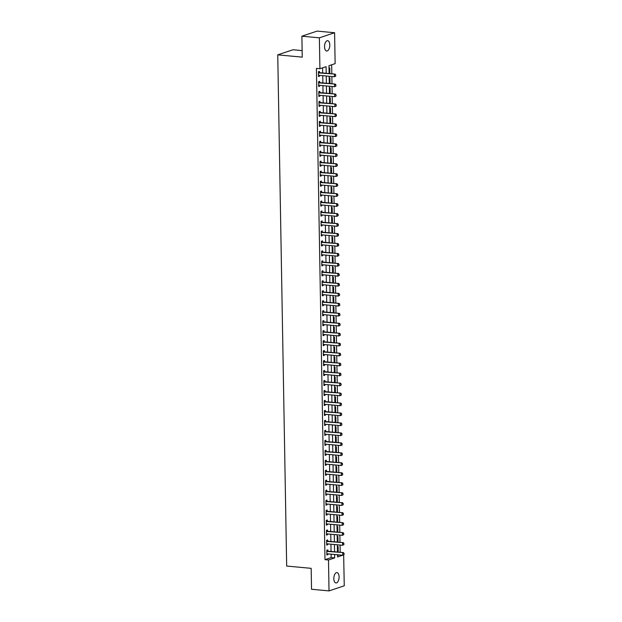 <?xml version="1.0" encoding="UTF-8"?>
<svg xmlns="http://www.w3.org/2000/svg" width="622" height="622" viewBox="0 0 622 622"><rect width="100%" height="100%" fill="white"/><g stroke="black" fill="none" stroke-linecap="round" stroke-linejoin="round"><path stroke-width="0.93" d="M333.827 578.662A5.194 2.605 -84.7 0 1 336.937 572.605A5.194 2.605 -84.7 0 1 339.091 576.897A5.194 2.605 -84.7 0 1 335.973 582.954A5.194 2.605 -84.7 0 1 333.827 578.662M324.536 46.736A5.194 2.605 -84.7 0 1 327.654 40.679A5.194 2.605 -84.7 0 1 329.808 44.963A5.194 2.605 -84.7 0 1 326.69 51.02A5.194 2.605 -84.7 0 1 324.536 46.736M302.129 50.607L292.97 49.752L277.746 54.853L286.672 566.051L311.171 568.337L311.536 589.267L329.03 590.9L328.494 559.994L334.659 557.926L334.605 554.49M277.746 54.853L302.245 57.138L301.88 36.2L317.103 31.1L334.597 32.733L335.134 63.631L328.968 65.699L329.1 73.551M340.172 552.305L340.047 545.043M340.001 542.337L339.876 535.076M339.822 532.37L339.698 525.108M339.651 522.402L339.526 515.14M339.48 512.427L339.348 505.173M339.301 502.459L339.177 495.205M339.13 492.492L339.006 485.238M338.959 482.524L338.827 475.262M338.78 472.557L338.656 465.295M338.609 462.589L338.477 455.327M338.43 452.614L338.306 445.36M338.259 442.646L338.135 435.392M338.088 432.679L337.956 425.425M337.909 422.711L337.785 415.449M337.738 412.744L337.614 405.482M337.559 402.776L337.435 395.514M337.388 392.809L337.264 385.547M337.217 382.833L337.085 375.579M337.038 372.866L336.914 365.612M336.867 362.898L336.743 355.644M336.696 352.931L336.564 345.669M336.518 342.963L336.393 335.701M336.346 332.995L336.222 325.734M336.168 323.028L336.043 315.766M335.997 313.053L335.872 305.799M335.826 303.085L335.693 295.831M335.647 293.118L335.522 285.856M335.476 283.15L335.351 275.888M335.305 273.182L335.172 265.921M335.126 263.215L335.001 255.953M334.955 253.24L334.823 245.985M334.776 243.272L334.652 236.018M334.605 233.304L334.48 226.05M334.434 223.337L334.302 216.075M334.255 213.369L334.131 206.107M334.084 203.402L333.96 196.14M333.913 193.434L333.781 186.172M333.734 183.459L333.61 176.205M333.563 173.491L333.431 166.237M333.384 163.524L333.26 156.262M333.213 153.556L333.089 146.294M333.042 143.589L332.91 136.327M332.863 133.621L332.739 126.359M332.692 123.646L332.568 116.392M332.513 113.678L332.389 106.424M332.342 103.711L332.218 96.457M332.171 93.743L332.039 86.481M331.993 83.776L331.868 76.514M331.821 73.808L331.666 64.797M343.655 554.886L344.254 585.8L329.03 590.9M337.513 555.469L339.169 554.917M329.007 68.202L329.753 67.954L329.839 72.735L329.092 72.984M329.186 78.17L329.924 77.921L330.01 82.703L329.271 82.951M329.357 88.137L330.103 87.889L330.189 92.67L329.442 92.919M329.536 98.105L330.274 97.856L330.36 102.638L329.613 102.887M329.707 108.072L330.453 107.824L330.531 112.613L329.792 112.862M329.878 118.04L330.624 117.791L330.71 122.581L329.963 122.829M330.057 128.015L330.795 127.759L330.881 132.548L330.134 132.797M330.228 137.983L330.974 137.734L331.052 142.516L330.313 142.765M330.399 147.95L331.145 147.702L331.231 152.483L330.484 152.732M330.577 157.918L331.316 157.669L331.402 162.451L330.663 162.7M330.748 167.886L331.495 167.637L331.58 172.426L330.834 172.675M330.927 177.853L331.666 177.604L331.751 182.394L331.005 182.643M331.098 187.821L331.845 187.572L331.923 192.361L331.184 192.61M331.269 197.796L332.016 197.547L332.101 202.329L331.355 202.578M331.448 207.764L332.187 207.515L332.272 212.296L331.534 212.545M331.619 217.731L332.366 217.482L332.443 222.264L331.705 222.513M331.798 227.699L332.537 227.45L332.622 232.231L331.876 232.48M331.969 237.666L332.708 237.417L332.793 242.207L332.055 242.456M332.14 247.634L332.887 247.385L332.972 252.174L332.226 252.423M332.319 257.609L333.058 257.352L333.143 262.142L332.397 262.391M332.49 267.577L333.236 267.328L333.314 272.109L332.576 272.358M332.661 277.544L333.408 277.295L333.493 282.077L332.747 282.326M332.84 287.512L333.579 287.263L333.664 292.045L332.925 292.293M333.011 297.479L333.757 297.23L333.835 302.02L333.097 302.269M333.19 307.447L333.928 307.198L334.014 311.987L333.268 312.236M333.361 317.414L334.107 317.166L334.185 321.955L333.446 322.204M333.532 327.39L334.278 327.141L334.364 331.923L333.617 332.171M333.711 337.357L334.449 337.108L334.535 341.89L333.789 342.139M333.882 347.325L334.628 347.076L334.706 351.858L333.967 352.106M334.053 357.292L334.799 357.044L334.885 361.825L334.138 362.074M334.232 367.26L334.97 367.011L335.056 371.8L334.317 372.049M334.403 377.227L335.149 376.979L335.235 381.768L334.488 382.017M334.582 387.203L335.32 386.946L335.406 391.736L334.659 391.984M334.753 397.17L335.499 396.922L335.577 401.703L334.838 401.952M334.924 407.138L335.67 406.889L335.756 411.671L335.009 411.919M335.102 417.105L335.841 416.857L335.927 421.638L335.188 421.887M335.274 427.073L336.02 426.824L336.098 431.614L335.359 431.862M335.452 437.041L336.191 436.792L336.277 441.581L335.53 441.83M335.623 447.008L336.362 446.759L336.448 451.549L335.709 451.797M335.794 456.983L336.541 456.735L336.626 461.516L335.88 461.765M335.973 466.951L336.712 466.702L336.797 471.484L336.051 471.733M336.144 476.918L336.891 476.67L336.968 481.451L336.23 481.7M336.315 486.886L337.062 486.637L337.147 491.419L336.401 491.668M336.494 496.854L337.233 496.605L337.318 501.394L336.58 501.643M336.665 506.821L337.412 506.572L337.489 511.362L336.751 511.611M336.844 516.789L337.583 516.54L337.668 521.329L336.922 521.578M337.015 526.764L337.754 526.515L337.839 531.297L337.101 531.546M337.186 536.732L337.933 536.483L338.018 541.264L337.272 541.513M337.365 546.699L338.104 546.45L338.189 551.232L337.443 551.481M326.2 73.279L326.083 66.671L319.918 68.739L316.419 68.412L324.995 559.668L331.161 557.6L331.106 554.163M331.052 551.457L330.927 544.196M330.881 541.49L330.756 534.228M330.71 531.515L330.577 524.26M330.531 521.547L330.406 514.293M330.36 511.579L330.235 504.325M330.189 501.612L330.057 494.35M330.01 491.644L329.885 484.382M329.839 481.677L329.714 474.415M329.66 471.709L329.536 464.447M329.489 461.734L329.365 454.48M329.318 451.766L329.186 444.512M329.139 441.799L329.015 434.545M328.968 431.831L328.844 424.569M328.797 421.864L328.665 414.602M328.618 411.896L328.494 404.634M328.447 401.921L328.315 394.667M328.268 391.953L328.144 384.699M328.097 381.986L327.973 374.732M327.926 372.018L327.794 364.756M327.747 362.051L327.623 354.789M327.576 352.083L327.452 344.821M327.405 342.116L327.273 334.854M327.226 332.14L327.102 324.886M327.055 322.173L326.923 314.919M326.877 312.205L326.752 304.951M326.705 302.238L326.581 294.976M326.534 292.27L326.402 285.008M326.356 282.302L326.231 275.041M326.185 272.327L326.06 265.073M326.006 262.36L325.881 255.106M325.835 252.392L325.71 245.138M325.664 242.424L325.531 235.163M325.485 232.457L325.36 225.195M325.314 222.489L325.189 215.228M325.143 212.522L325.011 205.26M324.964 202.547L324.839 195.292M324.793 192.579L324.668 185.325M324.614 182.611L324.49 175.357M324.443 172.644L324.319 165.382M324.272 162.676L324.14 155.414M324.093 152.709L323.969 145.447M323.922 142.733L323.798 135.479M323.751 132.766L323.619 125.512M323.572 122.798L323.448 115.544M323.401 112.831L323.269 105.569M323.222 102.863L323.098 95.601M323.051 92.896L322.927 85.634M322.88 82.928L322.748 75.666M322.701 72.953L322.616 67.837M318.448 72.152L319.483 72.618L319.467 71.398L318.441 71.74L318.526 76.529L319.553 76.187L319.537 75.371M319.661 82.594L319.646 81.365L318.612 81.715L318.697 86.497L319.724 86.155L319.716 85.338M318.798 92.087L319.832 92.554L319.817 91.333L318.791 91.683L318.876 96.464L319.902 96.122L319.887 95.306M318.969 102.055L320.003 102.521L319.988 101.308L318.962 101.65L319.047 106.432L320.073 106.09L320.058 105.273M319.14 112.022L320.182 112.496L320.167 111.276L319.14 111.618L319.218 116.407L320.252 116.057L320.237 115.241M319.319 121.99L320.353 122.464L320.338 121.243L319.311 121.585L319.397 126.375L320.423 126.025L320.408 125.209M319.49 131.965L320.524 132.432L320.517 131.211L319.483 131.553L319.568 136.342L320.594 135.993L320.579 135.176M319.669 141.933L320.703 142.399L320.688 141.178L319.661 141.528L319.739 146.31L320.773 145.968L320.758 145.151M320.882 152.374L320.859 151.146L319.832 151.496L319.918 156.278L320.944 155.935L320.929 155.119M320.011 161.868L321.053 162.334L321.038 161.114L320.003 161.463L320.089 166.245L321.115 165.903L321.107 165.087M320.19 171.835L321.224 172.31L321.209 171.089L320.182 171.431L320.268 176.213L321.294 175.87L321.279 175.054M321.403 182.277L321.38 181.056L320.353 181.399L320.439 186.188L321.465 185.838L321.45 185.022M320.54 191.778L321.574 192.245L321.558 191.024L320.532 191.366L320.61 196.155L321.644 195.806L321.628 194.989M321.753 202.212L321.729 200.992L320.703 201.334L320.789 206.123L321.815 205.781L321.799 204.965M320.882 211.713L321.916 212.18L321.908 210.959L320.874 211.309L320.96 216.091L321.986 215.748L321.978 214.932M322.103 222.155L322.079 220.927L321.053 221.276L321.131 226.058L322.165 225.716L322.149 224.9M321.232 231.648L322.266 232.115L322.25 230.902L321.224 231.244L321.31 236.026L322.336 235.684L322.32 234.867M322.453 242.09L322.429 240.869L321.395 241.212L321.481 246.001L322.515 245.651L322.499 244.835M321.582 251.583L322.616 252.058L322.6 250.837L321.574 251.179L321.66 255.969L322.686 255.619L322.67 254.802M321.753 261.559L322.787 262.025L322.779 260.805L321.745 261.147L321.831 265.936L322.857 265.586L322.841 264.77M321.932 271.526L322.966 271.993L322.95 270.772L321.924 271.122L322.002 275.904L323.036 275.562L323.02 274.745M322.103 281.494L323.137 281.96L323.121 280.74L322.095 281.09L322.18 285.871L323.207 285.529L323.191 284.713M323.316 291.936L323.3 290.707L322.266 291.057L322.351 295.839L323.378 295.497L323.37 294.68M322.453 301.429L323.487 301.903L323.471 300.683L322.445 301.025L322.53 305.806L323.557 305.464L323.541 304.648M322.624 311.397L323.658 311.871L323.642 310.65L322.616 310.992L322.701 315.782L323.728 315.432L323.712 314.615M322.795 321.372L323.837 321.838L323.821 320.618L322.795 320.96L322.872 325.749L323.906 325.399L323.891 324.583M322.973 331.339L324.008 331.806L323.992 330.585L322.966 330.927L323.051 335.717L324.078 335.375L324.062 334.55M323.145 341.307L324.179 341.773L324.171 340.553L323.137 340.903L323.222 345.684L324.249 345.342L324.233 344.526M323.323 351.274L324.357 351.741L324.342 350.52L323.316 350.87L323.393 355.652L324.427 355.31L324.412 354.493M324.536 361.716L324.513 360.496L323.487 360.838L323.572 365.619L324.598 365.277L324.583 364.461M323.665 371.21L324.707 371.684L324.692 370.463L323.658 370.805L323.743 375.587L324.77 375.245L324.762 374.428M323.844 381.177L324.878 381.651L324.863 380.431L323.837 380.773L323.922 385.562L324.948 385.212L324.933 384.396M325.057 391.619L325.034 390.398L324.008 390.74L324.093 395.53L325.119 395.18L325.104 394.364M324.186 401.12L325.228 401.587L325.213 400.366L324.186 400.716L324.264 405.497L325.298 405.155L325.283 404.339M325.407 411.562L325.384 410.333L324.357 410.683L324.443 415.465L325.469 415.123L325.454 414.306M324.536 421.055L325.57 421.522L325.563 420.301L324.528 420.651L324.614 425.432L325.64 425.09L325.633 424.274M325.757 431.497L325.734 430.276L324.707 430.618L324.785 435.4L325.819 435.058L325.804 434.242M324.886 440.99L325.92 441.464L325.905 440.244L324.878 440.586L324.964 445.375L325.99 445.025L325.975 444.209M325.057 450.966L326.099 451.432L326.083 450.211L325.049 450.553L325.135 455.343L326.161 454.993L326.153 454.177M325.236 460.933L326.27 461.4L326.255 460.179L325.228 460.521L325.314 465.31L326.34 464.968L326.325 464.144M325.407 470.901L326.441 471.367L326.433 470.146L325.399 470.496L325.485 475.278L326.511 474.936L326.496 474.119M325.586 480.868L326.62 481.335L326.604 480.114L325.578 480.464L325.656 485.246L326.69 484.903L326.674 484.087M325.757 490.836L326.791 491.302L326.775 490.089L325.749 490.431L325.835 495.213L326.861 494.871L326.845 494.055M325.928 500.803L326.962 501.278L326.954 500.057L325.92 500.399L326.006 505.181L327.032 504.839L327.024 504.022M326.107 510.771L327.141 511.245L327.125 510.024L326.099 510.367L326.177 515.156L327.211 514.806L327.195 513.99M326.278 520.746L327.312 521.213L327.296 519.992L326.27 520.334L326.356 525.123L327.382 524.774L327.366 523.957M326.449 530.714L327.491 531.18L327.475 529.96L326.449 530.309L326.527 535.091L327.561 534.749L327.545 533.933M326.628 540.681L327.662 541.148L327.646 539.927L326.62 540.277L326.705 545.059L327.732 544.716L327.716 543.9M326.799 550.649L327.833 551.115L327.825 549.895L326.791 550.245L326.877 555.026L327.903 554.684L327.887 553.868M301.88 36.2L319.374 37.833L334.597 32.733M324.995 559.668L328.494 559.994M319.918 68.739L319.374 37.833M334.558 551.784L334.426 544.522M334.379 541.816L334.255 534.555M334.208 531.841L334.084 524.587M334.03 521.874L333.905 514.619M333.858 511.906L333.734 504.652M333.687 501.938L333.555 494.677M333.509 491.971L333.384 484.709M333.338 482.003L333.213 474.741M333.167 472.028L333.034 464.774M332.988 462.06L332.863 454.806M332.817 452.093L332.684 444.839M332.638 442.125L332.513 434.864M332.467 432.158L332.342 424.896M332.296 422.19L332.164 414.928M332.117 412.223L331.993 404.961M331.946 402.247L331.821 394.993M331.775 392.28L331.643 385.026M331.596 382.312L331.472 375.058M331.425 372.345L331.293 365.083M331.246 362.377L331.122 355.115M331.075 352.41L330.951 345.148M330.904 342.434L330.772 335.18M330.725 332.467L330.601 325.213M330.554 322.499L330.43 315.245M330.375 312.532L330.251 305.27M330.204 302.564L330.08 295.302M330.033 292.597L329.901 285.335M329.854 282.629L329.73 275.367M329.683 272.654L329.559 265.4M329.512 262.686L329.38 255.432M329.333 252.719L329.209 245.465M329.162 242.751L329.038 235.489M328.984 232.783L328.859 225.522M328.813 222.816L328.688 215.554M328.641 212.841L328.509 205.587M328.463 202.873L328.338 195.619M328.292 192.906L328.167 185.651M328.121 182.938L327.988 175.676M327.942 172.97L327.817 165.709M327.771 163.003L327.638 155.741M327.592 153.035L327.467 145.773M327.421 143.06L327.296 135.806M327.25 133.092L327.118 125.838M327.071 123.125L326.947 115.871M326.9 113.157L326.775 105.895M326.721 103.19L326.597 95.928M326.55 93.222L326.426 85.96M326.379 83.255L326.247 75.993M337.505 554.762L337.544 556.962L342.668 555.244M329.155 76.265L329.279 83.519M329.326 86.233L329.45 93.487M329.497 96.2L329.629 103.462M329.676 106.168L329.8 113.429M329.847 116.135L329.971 123.397M330.018 126.103L330.15 133.365M330.196 136.078L330.321 143.332M330.368 146.046L330.5 153.3M330.546 156.013L330.671 163.267M330.717 165.981L330.842 173.243M330.888 175.948L331.021 183.21M331.067 185.916L331.192 193.178M331.238 195.891L331.363 203.145M331.417 205.859L331.542 213.113M331.588 215.826L331.713 223.08M331.759 225.794L331.891 233.056M331.938 235.761L332.062 243.023M332.109 245.729L332.234 252.991M332.28 255.696L332.412 262.958M332.459 265.672L332.583 272.926M332.63 275.639L332.754 282.893M332.809 285.607L332.933 292.861M332.98 295.574L333.104 302.836M333.151 305.542L333.283 312.804M333.33 315.51L333.454 322.771M333.501 325.485L333.625 332.739M333.672 335.452L333.804 342.706M333.851 345.42L333.975 352.674M334.022 355.387L334.146 362.649M334.201 365.355L334.325 372.617M334.372 375.323L334.496 382.584M334.543 385.29L334.675 392.552M334.722 395.265L334.846 402.52M334.893 405.233L335.017 412.487M335.064 415.201L335.196 422.455M335.242 425.168L335.367 432.43M335.413 435.136L335.546 442.397M335.592 445.103L335.717 452.365M335.763 455.079L335.888 462.333M335.934 465.046L336.067 472.3M336.113 475.014L336.238 482.268M336.284 484.981L336.409 492.243M336.463 494.949L336.588 502.211M336.634 504.916L336.759 512.178M336.805 514.884L336.937 522.146M336.984 524.859L337.108 532.113M337.155 534.827L337.279 542.081M337.326 544.794L337.458 552.048M331.161 557.6L334.659 557.926M318.518 76.086L319.553 76.187M329.085 72.665L329.839 72.735M337.443 551.162L338.189 551.232M337.264 541.194L338.018 541.264M337.093 531.227L337.839 531.297M336.922 521.259L337.668 521.329M336.743 511.292L337.489 511.362M336.572 501.324L337.318 501.394M336.393 491.349L337.147 491.419M336.222 481.381L336.968 481.451M336.051 471.414L336.797 471.484M335.872 461.446L336.626 461.516M335.701 451.479L336.448 451.549M335.53 441.511L336.277 441.581M335.351 431.544L336.098 431.614M335.18 421.568L335.927 421.638M335.001 411.601L335.756 411.671M334.83 401.633L335.577 401.703M334.659 391.666L335.406 391.736M334.48 381.698L335.235 381.768M334.309 371.731L335.056 371.8M334.138 361.755L334.885 361.825M333.96 351.788L334.706 351.858M333.789 341.82L334.535 341.89M333.61 331.853L334.364 331.923M333.439 321.885L334.185 321.955M333.268 311.917L334.014 311.987M333.089 301.95L333.835 302.02M332.918 291.975L333.664 292.045M332.739 282.007L333.493 282.077M332.568 272.039L333.314 272.109M332.397 262.072L333.143 262.142M332.218 252.104L332.972 252.174M332.047 242.137L332.793 242.207M331.876 232.162L332.622 232.231M331.697 222.194L332.443 222.264M331.526 212.226L332.272 212.296M331.347 202.259L332.101 202.329M331.176 192.291L331.923 192.361M331.005 182.324L331.751 182.394M330.826 172.356L331.58 172.426M330.655 162.381L331.402 162.451M330.484 152.413L331.231 152.483M330.305 142.446L331.052 142.516M330.134 132.478L330.881 132.548M329.955 122.511L330.71 122.581M329.784 112.543L330.531 112.613M329.613 102.568L330.36 102.638M329.435 92.6L330.189 92.67M329.263 82.633L330.01 82.703M318.689 86.054L319.724 86.155M318.868 96.021L319.902 96.122M319.039 105.997L320.073 106.09M319.21 115.964L320.252 116.057M319.389 125.932L320.423 126.025M319.56 135.899L320.594 135.993M319.731 145.867L320.773 145.968M319.91 155.834L320.944 155.935M320.081 165.81L321.115 165.903M320.26 175.777L321.294 175.87M320.431 185.745L321.465 185.838M320.602 195.712L321.644 195.806M320.781 205.68L321.815 205.781M320.952 215.647L321.986 215.748M321.123 225.615L322.165 225.716M321.302 235.59L322.336 235.684M321.473 245.558L322.515 245.651M321.652 255.525L322.686 255.619M321.823 265.493L322.857 265.586M321.994 275.46L323.036 275.562M322.173 285.428L323.207 285.529M322.344 295.396L323.378 295.497M322.523 305.371L323.557 305.464M322.694 315.338L323.728 315.432M322.865 325.306L323.906 325.399M323.043 335.274L324.078 335.375M323.215 345.241L324.249 345.342M323.386 355.209L324.427 355.31M323.564 365.184L324.598 365.277M323.735 375.152L324.77 375.245M323.914 385.119L324.948 385.212M324.085 395.087L325.119 395.18M324.256 405.054L325.298 405.155M324.435 415.022L325.469 415.123M324.606 424.989L325.64 425.09M324.777 434.965L325.819 435.058M324.956 444.932L325.99 445.025M325.127 454.9L326.161 454.993M325.306 464.867L326.34 464.968M325.477 474.835L326.511 474.936M325.648 484.802L326.69 484.903M325.827 494.778L326.861 494.871M325.998 504.745L327.032 504.839M326.177 514.713L327.211 514.806M326.348 524.68L327.382 524.774M326.519 534.648L327.561 534.749M326.698 544.615L327.732 544.716M326.869 554.583L327.903 554.684M335.724 76.094L335.709 74.897L335.724 76.094L334.395 76.755L319 75.316A0.809 0.684 -108.5 0 0 318.783 75.332L318.503 75.41M318.456 72.735L318.744 72.867A0.809 0.684 -108.5 0 0 318.954 72.922L335.095 74.111L335.709 74.897M318.744 72.867L319.483 72.618A0.809 0.684 -108.5 0 0 319.692 72.673L335.095 74.111M335.6 76.133L334.395 76.755L334.356 74.36L335.585 74.935M335.903 86.061L335.88 84.864L335.903 86.061L334.566 86.722L319.172 85.284A0.809 0.684 -108.5 0 0 318.962 85.3L318.682 85.377M318.635 82.71L318.915 82.835A0.809 0.684 -108.5 0 0 319.133 82.889L335.266 84.079L335.88 84.864M318.62 82.12L319.654 82.586A0.809 0.684 -108.5 0 0 319.871 82.648L335.266 84.079M335.779 86.1L334.566 86.722L334.527 84.328L335.756 84.911M336.074 96.029L336.051 94.832L336.074 96.029L334.745 96.69L319.343 95.252A0.809 0.684 -108.5 0 0 319.133 95.275L318.853 95.345M318.806 92.678L319.094 92.802A0.809 0.684 -108.5 0 0 319.304 92.865L335.445 94.046L336.051 94.832M319.094 92.802L319.832 92.554A0.809 0.684 -108.5 0 0 320.042 92.616L335.445 94.046M335.95 96.076L334.745 96.69L334.698 94.295L335.934 94.878M336.245 105.997L336.23 104.807L336.245 105.997L334.916 106.657L319.521 105.219A0.809 0.684 -108.5 0 0 319.311 105.242L319.024 105.32M318.977 102.646L319.265 102.77A0.809 0.684 -108.5 0 0 319.475 102.832L335.616 104.014L336.23 104.807M319.265 102.77L320.003 102.521A0.809 0.684 -108.5 0 0 320.221 102.583L335.616 104.014M336.129 106.043L334.916 106.657L334.877 104.263L336.105 104.846M336.424 115.972L336.401 114.775L336.424 115.972L335.095 116.625L319.692 115.194A0.809 0.684 -108.5 0 0 319.483 115.21L319.203 115.288M319.156 112.613L319.436 112.745A0.809 0.684 -108.5 0 0 319.654 112.8L335.787 113.989L336.401 114.775M319.436 112.745L320.182 112.496A0.809 0.684 -108.5 0 0 320.392 112.551L335.787 113.989M336.3 116.011L335.095 116.625L335.048 114.23L336.277 114.813M336.595 125.939L336.58 124.742L336.595 125.939L335.266 126.593L319.871 125.162A0.809 0.684 -108.5 0 0 319.654 125.177L319.374 125.255M319.327 122.581L319.615 122.713A0.809 0.684 -108.5 0 0 319.825 122.767L335.966 123.957L336.58 124.742M319.615 122.713L320.353 122.464A0.809 0.684 -108.5 0 0 320.563 122.518L335.966 123.957M336.471 125.978L335.266 126.593L335.227 124.206L336.455 124.781M336.774 135.907L336.751 134.71L336.774 135.907L335.437 136.56L320.042 135.13A0.809 0.684 -108.5 0 0 319.832 135.145L319.553 135.223M319.506 132.548L319.786 132.68A0.809 0.684 -108.5 0 0 320.003 132.735L336.137 133.924L336.751 134.71M319.786 132.68L320.524 132.432A0.809 0.684 -108.5 0 0 320.742 132.486L336.137 133.924M336.65 135.946L335.437 136.56L335.398 134.173L336.626 134.749M336.945 145.875L336.922 144.677L336.945 145.875L335.616 146.535L320.213 145.097A0.809 0.684 -108.5 0 0 320.003 145.113L319.724 145.19M319.677 142.516L319.965 142.648A0.809 0.684 -108.5 0 0 320.175 142.702L336.315 143.892L336.922 144.677M319.965 142.648L320.703 142.399A0.809 0.684 -108.5 0 0 320.913 142.454L336.315 143.892M336.821 145.913L335.616 146.535L335.569 144.141L336.797 144.716M337.116 155.842L337.101 154.645L337.116 155.842L335.787 156.503L320.392 155.065A0.809 0.684 -108.5 0 0 320.175 155.088L319.895 155.158M319.848 152.491L320.136 152.615A0.809 0.684 -108.5 0 0 320.346 152.678L336.486 153.859L337.101 154.645M319.84 151.9L320.874 152.367A0.809 0.684 -108.5 0 0 321.092 152.429L336.486 153.859M336.992 155.881L335.787 156.503L335.748 154.108L336.976 154.691M337.295 165.81L337.272 164.612L337.295 165.81L335.958 166.471L320.563 165.032A0.809 0.684 -108.5 0 0 320.353 165.055L320.073 165.125M320.027 162.459L320.307 162.583A0.809 0.684 -108.5 0 0 320.524 162.645L336.657 163.827L337.272 164.612M320.307 162.583L321.053 162.334A0.809 0.684 -108.5 0 0 321.263 162.396L336.657 163.827M337.171 165.856L335.958 166.471L335.919 164.076L337.147 164.659M337.466 175.777L337.443 174.588L337.466 175.777L336.137 176.438L320.734 175.007A0.809 0.684 -108.5 0 0 320.524 175.023L320.244 175.101M320.198 172.426L320.486 172.551A0.809 0.684 -108.5 0 0 320.695 172.613L336.836 173.795L337.443 174.588M320.486 172.551L321.224 172.31A0.809 0.684 -108.5 0 0 321.434 172.364L336.836 173.795M337.342 175.824L336.137 176.438L336.09 174.043L337.326 174.626M337.637 185.753L337.622 184.555L337.637 185.753L336.308 186.406L320.913 184.975A0.809 0.684 -108.5 0 0 320.703 184.991L320.416 185.068M320.369 182.394L320.657 182.526A0.809 0.684 -108.5 0 0 320.866 182.58L337.007 183.77L337.622 184.555M320.361 181.803L321.395 182.277A0.809 0.684 -108.5 0 0 321.613 182.332L337.007 183.77M337.521 185.791L336.308 186.406L336.269 184.019L337.497 184.594M337.816 195.72L337.793 194.523L337.816 195.72L336.486 196.373L321.084 194.943A0.809 0.684 -108.5 0 0 320.874 194.958L320.594 195.036M320.548 192.361L320.828 192.493A0.809 0.684 -108.5 0 0 321.045 192.548L337.178 193.737L337.793 194.523M320.828 192.493L321.574 192.245A0.809 0.684 -108.5 0 0 321.784 192.299L337.178 193.737M337.692 195.759L336.486 196.373L336.44 193.986L337.668 194.562M337.987 205.688L337.971 204.49L337.987 205.688L336.657 206.348L321.263 204.91A0.809 0.684 -108.5 0 0 321.045 204.926L320.765 205.003M320.719 202.329L321.006 202.461A0.809 0.684 -108.5 0 0 321.216 202.515L337.357 203.705L337.971 204.49M320.711 201.746L321.745 202.212A0.809 0.684 -108.5 0 0 321.955 202.267L337.357 203.705M337.863 205.727L336.657 206.348L336.619 203.954L337.847 204.529M338.166 215.655L338.143 214.458L338.166 215.655L336.829 216.316L321.434 214.878A0.809 0.684 -108.5 0 0 321.224 214.893L320.944 214.971M320.898 212.304L321.177 212.429A0.809 0.684 -108.5 0 0 321.395 212.483L337.528 213.673L338.143 214.458M321.177 212.429L321.916 212.18A0.809 0.684 -108.5 0 0 322.134 212.242L337.528 213.673M338.041 215.694L336.829 216.316L336.79 213.921L338.018 214.504M338.337 225.623L338.314 224.425L338.337 225.623L337.007 226.284L321.605 224.845A0.809 0.684 -108.5 0 0 321.395 224.869L321.115 224.939M321.069 222.272L321.356 222.396A0.809 0.684 -108.5 0 0 321.566 222.458L337.707 223.64L338.314 224.425M321.061 221.681L322.095 222.147A0.809 0.684 -108.5 0 0 322.305 222.209L337.707 223.64M338.212 225.669L337.007 226.284L336.961 223.889L338.189 224.472M338.508 235.59L338.492 234.393L338.508 235.59L337.178 236.251L321.784 234.813A0.809 0.684 -108.5 0 0 321.574 234.836L321.286 234.914M321.24 232.239L321.527 232.364A0.809 0.684 -108.5 0 0 321.737 232.426L337.878 233.608L338.492 234.393M321.527 232.364L322.266 232.115A0.809 0.684 -108.5 0 0 322.484 232.177L337.878 233.608M338.391 235.637L337.178 236.251L337.14 233.856L338.368 234.44M338.687 245.566L338.663 244.368L338.687 245.566L337.357 246.219L321.955 244.788A0.809 0.684 -108.5 0 0 321.745 244.804L321.465 244.881M321.418 242.207L321.698 242.339A0.809 0.684 -108.5 0 0 321.916 242.393L338.049 243.583L338.663 244.368M321.403 241.616L322.445 242.09A0.809 0.684 -108.5 0 0 322.655 242.145L338.049 243.583M338.562 245.604L337.357 246.219L337.311 243.824L338.539 244.407M338.858 255.533L338.834 254.336L338.858 255.533L337.528 256.186L322.126 254.756A0.809 0.684 -108.5 0 0 321.916 254.771L321.636 254.849M321.59 252.174L321.877 252.307A0.809 0.684 -108.5 0 0 322.087 252.361L338.228 253.551L338.834 254.336M321.877 252.307L322.616 252.058A0.809 0.684 -108.5 0 0 322.826 252.112L338.228 253.551M338.733 255.572L337.528 256.186L337.489 253.799L338.718 254.375M339.037 265.501L339.013 264.303L339.037 265.501L337.699 266.154L322.305 264.723A0.809 0.684 -108.5 0 0 322.095 264.739L321.807 264.817M321.761 262.142L322.048 262.274A0.809 0.684 -108.5 0 0 322.258 262.328L338.399 263.518L339.013 264.303M322.048 262.274L322.787 262.025A0.809 0.684 -108.5 0 0 323.005 262.08L338.399 263.518M338.912 265.54L337.699 266.154L337.66 263.767L338.889 264.342M339.208 275.468L339.184 274.271L339.208 275.468L337.878 276.129L322.476 274.691A0.809 0.684 -108.5 0 0 322.266 274.706L321.986 274.784M321.939 272.109L322.219 272.242A0.809 0.684 -108.5 0 0 322.437 272.296L338.578 273.486L339.184 274.271M322.219 272.242L322.966 271.993A0.809 0.684 -108.5 0 0 323.176 272.047L338.578 273.486M339.083 275.507L337.878 276.129L337.832 273.734L339.06 274.31M339.379 285.436L339.363 284.238L339.379 285.436L338.049 286.097L322.655 284.658A0.809 0.684 -108.5 0 0 322.437 284.682L322.157 284.752M322.11 282.085L322.398 282.209A0.809 0.684 -108.5 0 0 322.608 282.271L338.749 283.453L339.363 284.238M322.398 282.209L323.137 281.96A0.809 0.684 -108.5 0 0 323.347 282.023L338.749 283.453M339.254 285.475L338.049 286.097L338.01 283.702L339.239 284.285M339.558 295.403L339.534 294.206L339.558 295.403L338.22 296.064L322.826 294.626A0.809 0.684 -108.5 0 0 322.616 294.649L322.336 294.719M322.289 292.052L322.569 292.177A0.809 0.684 -108.5 0 0 322.787 292.239L338.92 293.421L339.534 294.206M322.274 291.461L323.308 291.928A0.809 0.684 -108.5 0 0 323.526 291.99L338.92 293.421M339.433 295.45L338.22 296.064L338.181 293.67L339.41 294.253M339.729 305.371L339.705 304.181L339.729 305.371L338.399 306.032L322.997 304.601A0.809 0.684 -108.5 0 0 322.787 304.617L322.507 304.694M322.46 302.02L322.748 302.144A0.809 0.684 -108.5 0 0 322.958 302.206L339.099 303.388L339.705 304.181M322.748 302.144L323.487 301.903A0.809 0.684 -108.5 0 0 323.697 301.958L339.099 303.388M339.604 305.418L338.399 306.032L338.352 303.637L339.581 304.22M339.9 315.346L339.884 314.149L339.9 315.346L338.57 315.999L323.176 314.569A0.809 0.684 -108.5 0 0 322.966 314.584L322.678 314.662M322.631 311.987L322.919 312.12A0.809 0.684 -108.5 0 0 323.129 312.174L339.27 313.364L339.884 314.149M322.919 312.12L323.658 311.871A0.809 0.684 -108.5 0 0 323.875 311.925L339.27 313.364M339.783 315.385L338.57 315.999L338.531 313.612L339.76 314.188M340.078 325.314L340.055 324.116L340.078 325.314L338.749 325.967L323.347 324.536A0.809 0.684 -108.5 0 0 323.137 324.552L322.857 324.63M322.81 321.955L323.09 322.087A0.809 0.684 -108.5 0 0 323.308 322.142L339.441 323.331L340.055 324.116M323.09 322.087L323.837 321.838A0.809 0.684 -108.5 0 0 324.046 321.893L339.441 323.331M339.954 325.353L338.749 325.967L338.702 323.58L339.931 324.155M340.25 335.281L340.234 334.084L340.25 335.281L338.92 335.942L323.518 334.504A0.809 0.684 -108.5 0 0 323.308 334.519L323.028 334.597M322.981 331.923L323.269 332.055A0.809 0.684 -108.5 0 0 323.479 332.109L339.62 333.299L340.234 334.084M323.269 332.055L324.008 331.806A0.809 0.684 -108.5 0 0 324.217 331.86L339.62 333.299M340.125 335.32L338.92 335.942L338.881 333.548L340.11 334.123M340.428 345.249L340.405 344.052L340.428 345.249L339.091 345.91L323.697 344.471A0.809 0.684 -108.5 0 0 323.487 344.487L323.207 344.565M323.16 341.898L323.44 342.022A0.809 0.684 -108.5 0 0 323.658 342.077L339.791 343.266L340.405 344.052M323.44 342.022L324.179 341.773A0.809 0.684 -108.5 0 0 324.396 341.836L339.791 343.266M340.304 345.288L339.091 345.91L339.052 343.515L340.281 344.09M340.599 355.216L340.576 354.019L340.599 355.216L339.27 355.877L323.868 354.439A0.809 0.684 -108.5 0 0 323.658 354.462L323.378 354.532M323.331 351.865L323.619 351.99A0.809 0.684 -108.5 0 0 323.829 352.052L339.97 353.234L340.576 354.019M323.619 351.99L324.357 351.741A0.809 0.684 -108.5 0 0 324.567 351.803L339.97 353.234M340.475 355.263L339.27 355.877L339.223 353.483L340.452 354.066M340.77 365.184L340.755 363.987L340.77 365.184L339.441 365.845L324.046 364.406A0.809 0.684 -108.5 0 0 323.829 364.43L323.549 364.508M323.502 361.833L323.79 361.957A0.809 0.684 -108.5 0 0 324 362.02L340.141 363.201L340.755 363.987M323.494 361.242L324.528 361.709A0.809 0.684 -108.5 0 0 324.746 361.771L340.141 363.201M340.646 365.231L339.441 365.845L339.402 363.45L340.631 364.033M340.949 375.152L340.926 373.962L340.949 375.152L339.612 375.812L324.217 374.382A0.809 0.684 -108.5 0 0 324.008 374.397L323.728 374.475M323.681 371.8L323.961 371.933A0.809 0.684 -108.5 0 0 324.179 371.987L340.312 373.169L340.926 373.962M323.961 371.933L324.707 371.684A0.809 0.684 -108.5 0 0 324.917 371.738L340.312 373.169M340.825 375.198L339.612 375.812L339.573 373.418L340.802 374.001M341.12 385.127L341.097 383.93L341.12 385.127L339.791 385.78L324.389 384.349A0.809 0.684 -108.5 0 0 324.179 384.365L323.899 384.443M323.852 381.768L324.14 381.9A0.809 0.684 -108.5 0 0 324.35 381.955L340.491 383.144L341.097 383.93M324.14 381.9L324.878 381.651A0.809 0.684 -108.5 0 0 325.088 381.706L340.491 383.144M340.996 385.166L339.791 385.78L339.744 383.393L340.98 383.968M341.291 395.094L341.276 393.897L341.291 395.094L339.962 395.748L324.567 394.317A0.809 0.684 -108.5 0 0 324.357 394.332L324.07 394.41M324.023 391.736L324.311 391.868A0.809 0.684 -108.5 0 0 324.521 391.922L340.662 393.112L341.276 393.897M324.015 391.152L325.049 391.619A0.809 0.684 -108.5 0 0 325.267 391.673L340.662 393.112M341.175 395.133L339.962 395.748L339.923 393.361L341.151 393.936M341.47 405.062L341.447 403.865L341.47 405.062L340.141 405.723L324.738 404.284A0.809 0.684 -108.5 0 0 324.528 404.3L324.249 404.378M324.202 401.703L324.482 401.835A0.809 0.684 -108.5 0 0 324.7 401.89L340.833 403.079L341.447 403.865M324.482 401.835L325.228 401.587A0.809 0.684 -108.5 0 0 325.438 401.641L340.833 403.079M341.346 405.101L340.141 405.723L340.094 403.328L341.322 403.903M341.641 415.029L341.626 413.832L341.641 415.029L340.312 415.69L324.917 414.252A0.809 0.684 -108.5 0 0 324.7 414.275L324.42 414.345M324.373 411.678L324.661 411.803A0.809 0.684 -108.5 0 0 324.871 411.865L341.012 413.047L341.626 413.832M324.365 411.088L325.399 411.554A0.809 0.684 -108.5 0 0 325.609 411.616L341.012 413.047M341.517 415.068L340.312 415.69L340.273 413.296L341.501 413.879M341.82 424.997L341.797 423.8L341.82 424.997L340.483 425.658L325.088 424.22A0.809 0.684 -108.5 0 0 324.878 424.243L324.598 424.313M324.552 421.646L324.832 421.77A0.809 0.684 -108.5 0 0 325.049 421.833L341.183 423.014L341.797 423.8M324.832 421.77L325.57 421.522A0.809 0.684 -108.5 0 0 325.788 421.584L341.183 423.014M341.696 425.044L340.483 425.658L340.444 423.263L341.672 423.846M341.991 434.965L341.968 433.775L341.991 434.965L340.662 435.625L325.259 434.195A0.809 0.684 -108.5 0 0 325.049 434.21L324.77 434.288M324.723 431.614L325.011 431.738A0.809 0.684 -108.5 0 0 325.22 431.8L341.361 432.982L341.968 433.775M324.715 431.023L325.749 431.497A0.809 0.684 -108.5 0 0 325.959 431.551L341.361 432.982M341.867 435.011L340.662 435.625L340.615 433.231L341.843 433.814M342.162 444.94L342.147 443.743L342.162 444.94L340.833 445.593L325.438 444.162A0.809 0.684 -108.5 0 0 325.22 444.178L324.941 444.256M324.894 441.581L325.182 441.713A0.809 0.684 -108.5 0 0 325.392 441.768L341.532 442.957L342.147 443.743M325.182 441.713L325.92 441.464A0.809 0.684 -108.5 0 0 326.138 441.519L341.532 442.957M342.038 444.979L340.833 445.593L340.794 443.206L342.022 443.781M342.341 454.907L342.318 453.71L342.341 454.907L341.012 455.561L325.609 454.13A0.809 0.684 -108.5 0 0 325.399 454.146L325.119 454.223M325.073 451.549L325.353 451.681A0.809 0.684 -108.5 0 0 325.57 451.735L341.703 452.925L342.318 453.71M325.353 451.681L326.099 451.432A0.809 0.684 -108.5 0 0 326.309 451.486L341.703 452.925M342.217 454.946L341.012 455.561L340.965 453.174L342.193 453.749M342.512 464.875L342.489 463.678L342.512 464.875L341.183 465.536L325.78 464.098A0.809 0.684 -108.5 0 0 325.57 464.113L325.29 464.191M325.244 461.516L325.531 461.648A0.809 0.684 -108.5 0 0 325.741 461.703L341.882 462.892L342.489 463.678M325.531 461.648L326.27 461.4A0.809 0.684 -108.5 0 0 326.48 461.454L341.882 462.892M342.388 464.914L341.183 465.536L341.144 463.141L342.372 463.717M342.691 474.843L342.668 473.645L342.691 474.843L341.354 475.503L325.959 474.065A0.809 0.684 -108.5 0 0 325.749 474.081L325.462 474.158M325.415 471.484L325.703 471.616A0.809 0.684 -108.5 0 0 325.912 471.67L342.053 472.86L342.668 473.645M325.703 471.616L326.441 471.367A0.809 0.684 -108.5 0 0 326.659 471.422L342.053 472.86M342.567 474.881L341.354 475.503L341.315 473.109L342.543 473.684M342.862 484.81L342.839 483.613L342.862 484.81L341.532 485.471L326.13 484.033A0.809 0.684 -108.5 0 0 325.92 484.056L325.64 484.126M325.594 481.459L325.874 481.583A0.809 0.684 -108.5 0 0 326.091 481.646L342.232 482.827L342.839 483.613M325.874 481.583L326.62 481.335A0.809 0.684 -108.5 0 0 326.83 481.397L342.232 482.827M342.738 484.857L341.532 485.471L341.486 483.076L342.714 483.659M343.033 494.778L343.017 493.58L343.033 494.778L341.703 495.439L326.309 494A0.809 0.684 -108.5 0 0 326.091 494.023L325.811 494.101M325.765 491.427L326.052 491.551A0.809 0.684 -108.5 0 0 326.262 491.613L342.403 492.795L343.017 493.58M326.052 491.551L326.791 491.302A0.809 0.684 -108.5 0 0 327.001 491.364L342.403 492.795M342.909 494.824L341.703 495.439L341.665 493.044L342.893 493.627M343.212 504.745L343.188 503.556L343.212 504.745L341.875 505.406L326.48 503.976A0.809 0.684 -108.5 0 0 326.27 503.991L325.99 504.069M325.944 501.394L326.223 501.526A0.809 0.684 -108.5 0 0 326.441 501.581L342.574 502.763L343.188 503.556M326.223 501.526L326.962 501.278A0.809 0.684 -108.5 0 0 327.18 501.332L342.574 502.763M343.087 504.792L341.875 505.406L341.836 503.011L343.064 503.595M343.383 514.721L343.36 513.523L343.383 514.721L342.053 515.374L326.651 513.943A0.809 0.684 -108.5 0 0 326.441 513.959L326.161 514.036M326.115 511.362L326.402 511.494A0.809 0.684 -108.5 0 0 326.612 511.548L342.753 512.738L343.36 513.523M326.402 511.494L327.141 511.245A0.809 0.684 -108.5 0 0 327.351 511.3L342.753 512.738M343.258 514.759L342.053 515.374L342.007 512.987L343.235 513.562M343.554 524.688L343.538 523.491L343.554 524.688L342.224 525.341L326.83 523.911A0.809 0.684 -108.5 0 0 326.62 523.926L326.332 524.004M326.286 521.329L326.573 521.461A0.809 0.684 -108.5 0 0 326.783 521.516L342.924 522.705L343.538 523.491M326.573 521.461L327.312 521.213A0.809 0.684 -108.5 0 0 327.53 521.267L342.924 522.705M343.437 524.727L342.224 525.341L342.186 522.954L343.414 523.53M343.733 534.656L343.709 533.458L343.733 534.656L342.403 535.317L327.001 533.878A0.809 0.684 -108.5 0 0 326.791 533.894L326.511 533.971M326.464 531.297L326.744 531.429A0.809 0.684 -108.5 0 0 326.962 531.483L343.095 532.673L343.709 533.458M326.744 531.429L327.491 531.18A0.809 0.684 -108.5 0 0 327.701 531.235L343.095 532.673M343.608 534.695L342.403 535.317L342.357 532.922L343.585 533.497M343.904 544.623L343.88 543.426L343.904 544.623L342.574 545.284L327.172 543.846A0.809 0.684 -108.5 0 0 326.962 543.869L326.682 543.939M326.636 541.272L326.923 541.397A0.809 0.684 -108.5 0 0 327.133 541.459L343.274 542.641L343.88 543.426M326.923 541.397L327.662 541.148A0.809 0.684 -108.5 0 0 327.872 541.21L343.274 542.641M343.779 544.662L342.574 545.284L342.535 542.889L343.764 543.472M344.083 554.591L344.059 553.393L344.083 554.591L342.745 555.252L327.351 553.813A0.809 0.684 -108.5 0 0 327.141 553.837L326.861 553.907M326.814 551.24L327.094 551.364A0.809 0.684 -108.5 0 0 327.304 551.426L343.445 552.608L344.059 553.393M327.094 551.364L327.833 551.115A0.809 0.684 -108.5 0 0 328.051 551.178L343.445 552.608M343.958 554.637L342.745 555.252L342.706 552.857L343.935 553.44M318.954 72.922L319.692 72.673M319.133 82.889L319.871 82.648M318.915 82.835L319.654 82.586M319.304 92.865L320.042 92.616M319.475 102.832L320.221 102.583M319.654 112.8L320.392 112.551M319.825 122.767L320.563 122.518M320.003 132.735L320.742 132.486M320.175 142.702L320.913 142.454M320.346 152.678L321.092 152.429M320.136 152.615L320.874 152.367M320.524 162.645L321.263 162.396M320.695 172.613L321.434 172.364M320.866 182.58L321.613 182.332M320.657 182.526L321.395 182.277M321.045 192.548L321.784 192.299M321.216 202.515L321.955 202.267M321.006 202.461L321.745 202.212M321.395 212.483L322.134 212.242M321.566 222.458L322.305 222.209M321.356 222.396L322.095 222.147M321.737 232.426L322.484 232.177M321.916 242.393L322.655 242.145M321.698 242.339L322.445 242.09M322.087 252.361L322.826 252.112M322.258 262.328L323.005 262.08M322.437 272.296L323.176 272.047M322.608 282.271L323.347 282.023M322.787 292.239L323.526 291.99M322.569 292.177L323.308 291.928M322.958 302.206L323.697 301.958M323.129 312.174L323.875 311.925M323.308 322.142L324.046 321.893M323.479 332.109L324.217 331.86M323.658 342.077L324.396 341.836M323.829 352.052L324.567 351.803M324 362.02L324.746 361.771M323.79 361.957L324.528 361.709M324.179 371.987L324.917 371.738M324.35 381.955L325.088 381.706M324.521 391.922L325.267 391.673M324.311 391.868L325.049 391.619M324.7 401.89L325.438 401.641M324.871 411.865L325.609 411.616M324.661 411.803L325.399 411.554M325.049 421.833L325.788 421.584M325.22 431.8L325.959 431.551M325.011 431.738L325.749 431.497M325.392 441.768L326.138 441.519M325.57 451.735L326.309 451.486M325.741 461.703L326.48 461.454M325.912 471.67L326.659 471.422M326.091 481.646L326.83 481.397M326.262 491.613L327.001 491.364M326.441 501.581L327.18 501.332M326.612 511.548L327.351 511.3M326.783 521.516L327.53 521.267M326.962 531.483L327.701 531.235M327.133 541.459L327.872 541.21M327.304 551.426L328.051 551.178"/></g></svg>
